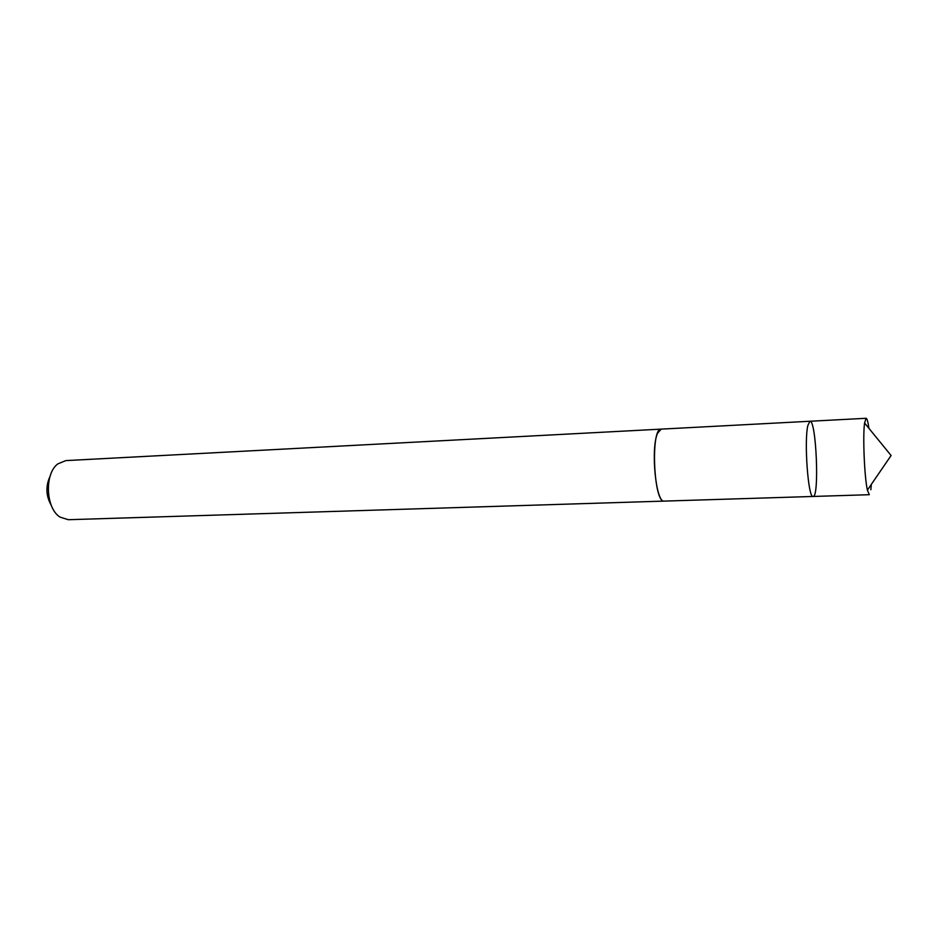 <?xml version="1.0" encoding="UTF-8"?>
<svg xmlns="http://www.w3.org/2000/svg" width="938" height="938" viewBox="0 0 938 938"><rect width="100%" height="100%" fill="white"/><g stroke="black" fill="none" stroke-linecap="round" stroke-linejoin="round"><path stroke-width="1.41" d="M664.421 501.091L664.245 501.103C655.92 503.518 650.421 448.165 657.632 433.122L661.22 429.123L809.94 421.256L807.899 425.336C803.913 440.883 808.228 498.887 813.105 496.46C819.554 497.621 816.271 419.556 809.94 421.256L807.899 425.336C803.913 440.883 808.228 498.887 813.105 496.46L869.303 494.701L867.404 490.105C864.437 477.524 862.679 435.807 864.578 423.026L866.091 418.289C867.04 418.407 867.99 421.772 868.951 428.385M871.308 484.395L870.851 489.753M813.105 496.46L664.245 501.103C653.598 503.577 650.397 427.552 661.22 429.123L661.396 429.123M664.245 501.103L68.275 519.711L59.985 517.072C45.716 508.337 44.262 473.831 57.757 463.935L65.789 460.605L661.22 429.123M51.273 505.336C45.927 495.885 45.516 486.224 50.054 476.352M809.94 421.256L866.091 418.289M867.404 490.105L891.1 455.516L864.578 423.026"/></g></svg>
